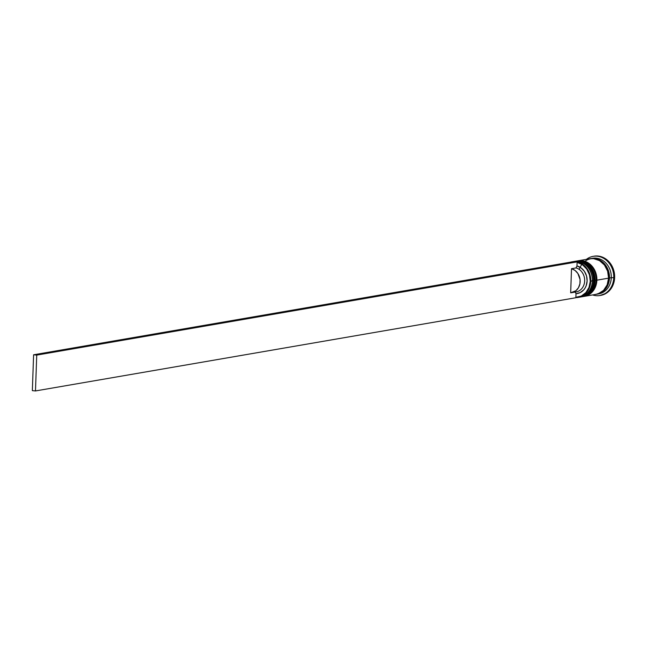 <?xml version="1.0" encoding="UTF-8"?>
<svg xmlns="http://www.w3.org/2000/svg" width="647" height="647" viewBox="0 0 647 647"><rect width="100%" height="100%" fill="white"/><g stroke="black" fill="none" stroke-linecap="round" stroke-linejoin="round"><path stroke-width="0.97" d="M575.693 261.218A18.059 15.577 80.2 0 1 593.631 280.733A18.059 15.577 -99.8 0 0 574.916 261.323L574.196 261.461A18.059 15.577 80.2 0 1 574.738 261.356A18.059 15.577 80.2 0 1 593.453 280.766L591.973 280.766L593.453 280.766A18.059 15.577 -99.8 0 0 575.515 261.251M575.911 261.162A18.059 15.577 80.2 0 1 595.07 280.491A18.059 15.577 -99.8 0 0 576.364 261.081L575.458 261.234A18.059 15.577 80.2 0 1 594.172 280.644L592.741 287.381L589.15 292.84L586.7 294.83L580.966 296.924A18.059 15.577 -99.8 0 0 581.063 296.924A18.059 15.577 -99.8 0 0 593.631 280.733L591.924 280.701M580.877 296.957L580.335 297.038A18.059 15.577 -99.8 0 0 593.453 280.766A18.059 15.577 80.2 0 1 580.877 296.957L581.063 296.924C588.746 294.983 592.984 289.565 593.776 280.677L593.631 280.733A18.059 15.577 80.2 0 1 585.818 295.137M576.906 260.992A18.059 15.577 80.2 0 1 577.439 260.895A18.059 15.577 80.2 0 1 596.154 280.305L594.674 280.297L596.154 280.305A18.059 15.577 -99.8 0 0 578.216 260.781M578.394 260.749A18.059 15.577 80.2 0 1 596.332 280.272L594.625 280.24M583.675 296.472A18.059 15.577 -99.8 0 0 583.764 296.455A18.059 15.577 -99.8 0 0 596.332 280.272A18.059 15.577 -99.8 0 0 577.617 260.862C589.11 260.757 595.402 267.203 596.477 280.208L596.332 280.272A18.059 15.577 80.2 0 1 588.519 294.668M583.578 296.488L583.036 296.569A18.059 15.577 -99.8 0 0 596.154 280.305A18.059 15.577 80.2 0 1 583.578 296.488L583.764 296.455C591.447 294.514 595.685 289.104 596.477 280.208M579.275 269.475A17.881 15.423 80.2 0 1 596.833 259.107A17.881 15.423 80.2 0 1 609.328 277.984A17.881 15.423 80.2 0 1 599.001 293.463L601.928 292.032L606.376 287.575L608.908 281.413L609.15 274.49L607.064 267.858L602.955 262.528L597.472 259.301L592.984 258.574M572.854 261.712A18.059 15.577 80.2 0 1 592.369 280.952L590.258 281.235A17.704 15.269 80.2 0 1 575.879 297.288L576.008 293.681L575.167 292.023A12.285 10.595 -99.8 0 0 576.113 291.91A12.285 10.595 -99.8 0 0 584.67 280.353A12.285 10.595 -99.8 0 0 576.008 267.915L576.978 265.949L576.008 267.915A12.285 10.595 80.2 0 1 584.662 280.903A12.285 10.595 80.2 0 1 575.167 292.023L576.008 293.681A14.088 12.147 -99.8 0 0 587.128 280.911A14.088 12.147 -99.8 0 0 576.978 265.949L577.1 262.342L576.978 265.949L581.087 267.907L584.411 271.368L586.514 275.897L587.128 280.911L586.174 285.764L585.139 287.931L583.772 289.824L580.23 292.581L576.008 293.681L575.879 297.288L581.313 296.035L585.899 292.59L589.013 287.43L590.258 281.235L589.457 274.821L586.716 269.055L582.405 264.704L577.1 262.342A17.704 15.269 80.2 0 1 590.258 281.235L590.751 281.235A18.059 15.577 -99.8 0 0 577.116 261.914A18.059 15.577 80.2 0 1 590.751 281.235L592.369 280.952A18.059 15.577 -99.8 0 0 573.654 261.542L572.037 261.825A18.059 15.577 80.2 0 1 573.509 261.655A18.059 15.577 -99.8 0 0 570.589 262.156A18.059 15.577 80.2 0 1 572.037 261.825M576.889 261.865A18.059 15.577 -99.8 0 0 574.568 261.631A18.059 15.577 80.2 0 1 576.889 261.865M591.673 258.468A18.059 15.577 80.2 0 1 611.286 277.692L613.752 277.7A19.871 17.137 -99.8 0 0 604.678 258.962A19.871 17.137 -99.8 0 0 586.441 259.342A19.871 17.137 80.2 0 1 593.17 256.349A19.871 17.137 80.2 0 1 613.752 277.7L614.65 277.539A19.871 17.137 -99.8 0 0 594.067 256.188L593.17 256.349M576.089 261.137L582.195 261.768L587.743 265.027L591.884 270.414L593.995 277.118L594.172 280.644L595.07 280.491L594.172 280.644A18.059 15.577 80.2 0 1 581.596 296.827A18.059 15.577 80.2 0 1 581.329 296.876M595.377 294.434L598.346 293.722L603.562 290.357L607.153 284.89L608.584 278.153A18.059 15.577 -99.8 0 0 589.87 258.751L578.159 260.765A18.059 15.577 80.2 0 1 596.874 280.175L608.584 278.153L607.63 271.174L604.444 265.011L599.502 260.604L593.566 258.622L589.821 258.76M596.914 294.191L598.71 293.875A18.059 15.577 -99.8 0 0 611.286 277.692A18.059 15.577 -99.8 0 0 592.571 258.282L590.768 258.59A18.059 15.577 80.2 0 1 609.482 278L611.286 277.692L609.482 278A18.059 15.577 80.2 0 1 596.914 294.191A18.059 15.577 80.2 0 1 596.461 294.256M596.275 294.28L602.009 292.185L606.498 287.689L609.062 281.469L609.304 274.474L607.193 267.777L603.053 262.383L597.504 259.123L594.464 258.468L590.323 258.679A18.059 15.577 80.2 0 1 590.768 258.59M594.011 256.204L598.135 256.058L601.475 256.778L607.573 260.361L612.135 266.289L614.456 273.665L614.189 281.356L611.366 288.198L606.433 293.148L600.125 295.453M599.923 295.501L600.82 295.347A19.871 17.137 -99.8 0 0 614.65 277.539L613.752 277.7A19.871 17.137 80.2 0 1 599.923 295.501A19.871 17.137 80.2 0 1 592.579 294.935A19.871 17.137 -99.8 0 0 613.752 277.7L611.286 277.692A18.059 15.577 80.2 0 1 597.804 294.005M584.298 296.366L596.008 294.345A18.059 15.577 -99.8 0 0 608.584 278.153L596.874 280.175A18.059 15.577 80.2 0 1 584.298 296.366A18.059 15.577 80.2 0 1 584.031 296.407M578.79 260.676L584.896 261.299L590.444 264.558L594.585 269.945L596.696 276.649L596.453 283.645L593.889 289.864L589.401 294.361L583.667 296.455M581.596 296.827L582.502 296.674A18.059 15.577 -99.8 0 0 595.07 280.491A18.059 15.577 80.2 0 1 582.049 296.747M578.175 297.418A18.059 15.577 80.2 0 1 575.87 297.612A18.059 15.577 -99.8 0 0 590.751 281.235A18.059 15.577 80.2 0 1 578.175 297.418L579.801 297.143A18.059 15.577 -99.8 0 0 592.369 280.952A18.059 15.577 80.2 0 1 578.984 297.256M576.008 267.915L571.511 268.691A12.285 10.595 80.2 0 1 580.165 281.13A12.285 10.595 80.2 0 1 571.608 292.687A12.285 10.595 80.2 0 1 570.67 292.8L571.511 268.691L575.029 270.438L577.86 273.455L580.068 279.504L579.914 283.823L578.467 287.729L575.895 290.738L570.67 292.8L571.511 268.691L576.008 267.915M575.862 297.733L575.879 297.288L575.862 297.733L35.48 390.942L575.862 297.733M577.1 262.342L577.116 261.889L573.986 261.566L33.604 354.782L32.35 390.626L33.604 354.782L573.986 261.566L577.116 261.889L36.733 355.098L35.48 390.942L32.35 390.626L35.48 390.942L36.733 355.098L33.604 354.782L36.733 355.098L577.116 261.889L577.1 262.342M574.916 261.323C586.408 261.218 592.692 267.672 593.776 280.677M577.617 260.862L576.898 261M576.113 291.91L571.608 292.687"/></g></svg>

